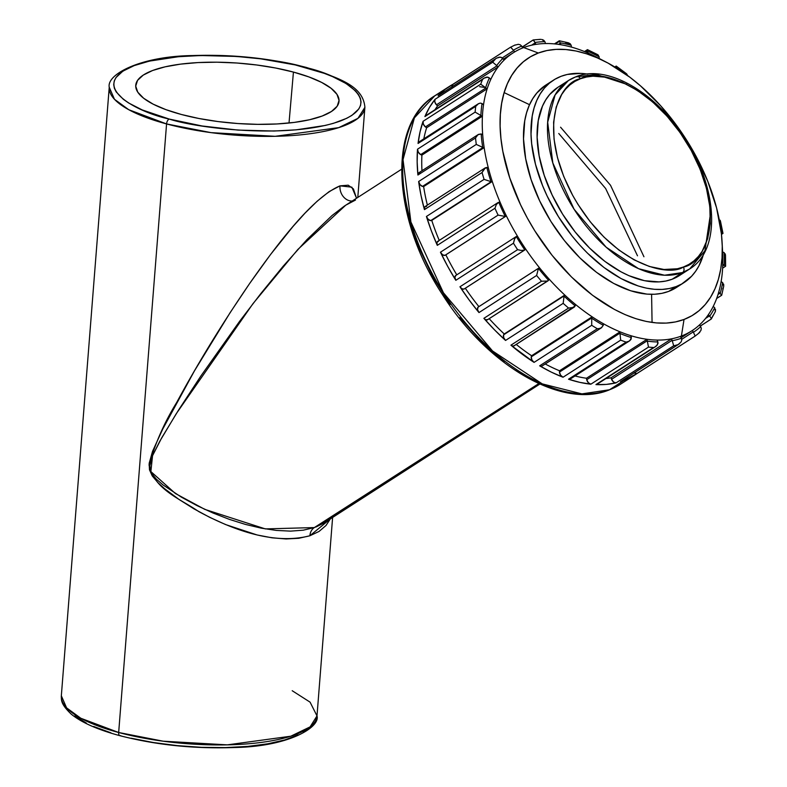 <?xml version="1.0" encoding="UTF-8"?>
<svg xmlns="http://www.w3.org/2000/svg" width="787" height="787" viewBox="0 0 787 787"><rect width="100%" height="100%" fill="white"/><g stroke="black" fill="none" stroke-linecap="round" stroke-linejoin="round"><path stroke-width="1.18" d="M355.508 200.046L345.788 205.151L297.88 249.42L253.02 303.605L176.367 413.549L159.741 441.33L152.55 455.683L150.868 471.57L175.403 493.508L204.807 509.376L265.317 528.903L314.338 527.575A12.612 10.093 -108.7 0 0 309.871 535.77C279.916 543.522 242.809 535.416 198.55 511.461C180.744 499.056 154.104 489.573 149.038 464.891C155.423 442.806 164.611 422.058 176.593 402.649C198.245 362.669 222.711 322.798 249.971 283.025C276.207 245.603 312.311 197.36 340.004 185.86A12.612 10.408 -108.7 0 0 352.183 201.029A12.612 10.408 71.3 0 1 340.004 185.86L348.228 185.191L353.402 188.919L356.541 198.226L351.868 187.168L340.004 185.86L329.163 191.585L317.151 201.226L304.962 213.198L293.079 226.4L270.59 254.467L249.627 283.517L230.119 312.665L194.497 370.795L162.761 429.023L152.55 451.305L149.176 463.297L149.481 469.819L152.265 475.948L158.02 482.746L164.64 488.727L178.964 499.42L194.035 508.894L209.686 517.325L225.594 524.565L257.103 534.963L272.027 537.816L286.104 538.957L298.775 538.288L309.871 535.77A12.612 10.093 71.3 0 1 314.338 527.575L538.8 383.584L316 526.985L323.821 523.099L314.338 527.575L303.27 530.182L290.57 531.127L276.394 530.428L261.294 528.166L245.416 524.408L229.263 519.322L213.011 513.016L196.937 505.579L181.404 497.158L163.007 484.92L156.357 479.155L152.137 474.03L150.317 469.957L149.874 465.629L152.55 455.693L161.689 437.867L178.413 410.302L200.823 376.078L239.642 321.273L260.684 293.758L283.113 266.281L306.91 239.661L332.035 215.53L344.411 206.046L401.596 169.235M563.502 84.288A112.039 64.898 57.2 0 0 558.042 87.2L568.421 80.53L555.101 94.942L547.673 122.231L552.818 162.948L574.057 209.185L606.138 247.197L638.601 268.701L664.513 275.234L682.536 272.548A4.201 3.404 -110.7 0 0 683.411 267.019C668.133 277.368 611.558 264.678 572.651 195.304C535.357 125.32 561.052 81.523 580.462 78.749A4.201 3.404 -110.7 0 0 576.133 76.654A4.201 3.404 69.3 0 1 580.462 78.749L574.904 81.395L569.886 84.927L565.469 89.305L561.692 94.489L556.202 107.062L553.615 122.172L554.048 139.22L557.462 157.567L563.748 176.504L572.651 195.304L577.983 204.423L590.142 221.668L603.914 237.035L618.759 249.932L634.115 259.877L649.383 266.478L663.982 269.479L677.351 268.77L683.411 267.019L688.969 264.373L693.986 260.841L698.403 256.464L702.181 251.279L707.67 238.707L710.258 223.597L709.825 206.548L706.411 188.201L700.125 169.264L691.222 150.465L680.037 132.531L667.012 116.142L652.63 101.946L637.46 90.466L622.074 82.153L607.072 77.333L593.014 76.182L586.522 76.998L580.462 78.749C595.739 68.4 652.315 81.091 691.222 150.465C728.516 220.449 702.821 264.245 683.411 267.019A4.201 3.404 69.3 0 1 682.536 272.548A112.039 64.898 -122.8 0 1 570.86 204A112.039 64.898 -122.8 0 1 568.421 80.53A112.039 64.898 -122.8 0 1 575.572 76.929A4.201 3.404 69.3 0 1 576.133 76.654M679.801 343.466L620.559 381.646A4.201 2.44 -122.8 0 1 620.471 381.675A171.527 99.349 57.2 0 0 623.904 380.495L609.492 389.772A4.201 3.404 69.3 0 1 608.931 390.047A4.201 3.404 -110.7 0 0 609.492 389.772L581.898 393.884L542.243 383.879L492.524 350.963L443.415 292.764L410.903 221.983L403.023 159.633L414.395 117.863L434.788 95.788L442.333 91.695A171.527 99.349 57.2 0 0 434.788 95.788A171.527 99.349 57.2 0 0 438.526 284.825A171.527 99.349 57.2 0 0 609.492 389.772L623.904 380.495A171.527 99.349 -122.8 0 1 620.471 381.675L678.109 344.578A171.527 99.349 -122.8 0 1 673.682 345.788L616.044 382.875A171.527 99.349 -122.8 0 1 595.956 384.587L653.584 347.49A171.527 99.349 -122.8 0 1 648.488 347.097L590.85 384.194A171.527 99.349 -122.8 0 1 568.519 379.216L626.157 342.119A171.527 99.349 -122.8 0 1 620.668 340.141L563.03 377.239A171.527 99.349 -122.8 0 1 539.666 365.827L597.294 328.73A171.527 99.349 -122.8 0 1 591.706 325.297L534.068 362.384A171.527 99.349 -122.8 0 1 510.93 345.168L568.568 308.071A171.527 99.349 -122.8 0 1 563.177 303.349L505.539 340.437A171.527 99.349 -122.8 0 1 483.877 318.332L541.505 281.234A171.527 99.349 -122.8 0 1 536.616 275.48L478.978 312.577A171.527 99.349 -122.8 0 1 459.952 286.783L517.59 249.686A171.527 99.349 -122.8 0 1 513.458 243.213L455.821 280.3A171.527 99.349 -122.8 0 1 440.454 252.204L498.092 215.107A171.527 99.349 -122.8 0 1 494.944 208.26L437.306 245.357A171.527 99.349 -122.8 0 1 426.436 216.474L484.074 179.377A171.527 99.349 -122.8 0 1 482.067 172.53L424.439 209.627A171.527 99.349 -122.8 0 1 418.645 181.512L476.283 144.424A171.527 99.349 -122.8 0 1 475.535 137.941L417.907 175.029A171.527 99.349 -122.8 0 1 417.513 149.205L475.141 112.118A171.527 99.349 -122.8 0 1 475.702 106.353L418.064 143.441A171.527 99.349 -122.8 0 1 423.081 121.296L480.719 84.199A171.527 99.349 -122.8 0 1 482.549 79.467L424.911 116.565A171.527 99.349 -122.8 0 1 435.073 99.29L492.711 62.193A171.527 99.349 -122.8 0 1 495.702 58.74L438.064 95.837A171.527 99.349 -122.8 0 1 449.19 86.521A171.527 99.349 -122.8 0 1 452.781 84.386M305.563 67.495C338.489 74.549 389.614 101.493 340.555 120.952C288.681 139.663 196.632 128.192 169.195 119.053A4.201 2.135 105 0 0 166.569 123.933L211.064 132.639L275.184 136.308L338.695 127.642L357.967 118.325L364.893 107.337A128.222 37.914 -175.5 0 1 296.315 135.226A128.222 37.914 -175.5 0 1 166.569 123.933L118.67 732.5A4.201 2.135 105 0 0 119.86 735.678A4.201 2.135 -75 0 1 118.67 732.5A128.222 37.914 4.5 0 0 248.417 743.784A128.222 37.914 4.5 0 0 316.994 715.904L310.078 726.893L290.797 736.209L227.295 744.866L163.165 741.197L118.67 732.5L166.569 123.933A128.222 37.914 -175.5 0 1 109.236 87.219L114.469 99.28L128.753 109.708L166.569 123.933A4.201 2.135 -75 0 1 169.195 119.053L142.181 109.914L128.606 102.969L123.362 99.329L116.21 91.931L114.371 88.233L113.712 84.583L114.243 81.012L115.964 77.569L122.88 71.155L134.203 65.596L149.491 61.091L178.531 56.703L200.882 55.523L236.749 56.457L260.89 58.858L295.125 64.898L324.382 73.388L332.576 76.634L346.152 83.579L355.537 90.899L358.547 94.617L360.387 98.316L361.046 101.966L360.515 105.527L358.793 108.98L351.878 115.394L346.742 118.296L333.373 123.352L325.267 125.448L296.227 129.835L273.876 131.026L238.008 130.091L202.082 125.979L169.195 119.053C136.279 112 85.144 85.055 134.203 65.596C186.076 46.886 278.126 58.356 305.563 67.495A4.201 2.135 -75 0 1 306.369 67.446A4.201 2.135 105 0 0 305.563 67.495M292.213 690.73L310.078 702.152L316.994 715.904C320.516 726.981 289.409 746.509 234.654 747.512C194.478 748.978 156.22 745.043 119.899 735.688C97.834 729.756 81.612 722.574 71.224 714.134C59.969 703.362 61.563 699.663 61.337 695.777A128.222 37.914 4.5 0 0 118.67 732.5L80.854 718.275L66.58 707.847L61.337 695.777L109.236 87.219C106.53 74.263 140.784 56.211 192.658 55.562C232.529 54.214 270.413 58.179 306.34 67.436C340.358 78.179 363.191 86.236 364.893 107.337L357.8 197.419M558.042 87.2A112.039 64.898 57.2 0 0 560.492 210.68A112.039 64.898 57.2 0 0 672.157 279.228L682.536 272.548L672.157 279.228L679.368 275.598M549.877 82.753A120.45 69.768 57.2 0 0 546.001 84.957A120.45 69.768 57.2 0 0 548.628 217.694A120.45 69.768 57.2 0 0 668.684 291.387L676.171 286.566A120.45 69.768 -122.8 0 1 556.124 212.874A120.45 69.768 -122.8 0 1 553.497 80.136A120.45 69.768 -122.8 0 1 561.19 76.27A120.45 69.768 -122.8 0 1 587.299 74.047M674.331 288.75L668.684 291.387A120.45 69.768 57.2 0 0 676.377 287.521L683.864 282.7A120.45 69.768 -122.8 0 1 676.171 286.566L668.684 291.387L661.916 293.335L654.656 294.249L646.983 294.131L630.672 290.777L613.624 283.409L596.477 272.302L579.891 257.89L564.505 240.724L550.92 221.462L539.656 200.852L531.127 179.682L525.686 158.758L523.522 138.886L524.732 120.844L526.592 112.718L529.267 105.31L532.73 98.68L536.95 92.886L546.05 84.927M587.8 74.116L580.649 73.378L567.289 74.46L561.19 76.27L554.973 79.231L549.375 83.176L544.437 88.065L540.226 93.85L536.764 100.49L534.088 107.898L532.228 116.023L531.018 134.065L531.678 143.814L535.494 164.316L542.518 185.466L547.142 196.032L558.416 216.641L572.001 235.903L579.507 244.787L587.377 253.07L603.963 267.482L621.11 278.588L638.168 285.956L646.452 288.14L654.479 289.311L662.152 289.429L669.403 288.514L676.171 286.566L681.817 283.93L691.576 276.267L695.61 271.299L699.043 265.622L703.411 254.447A120.45 69.768 -122.8 0 1 683.864 282.7M722.899 233.434L721.472 234.349L722.899 233.434L721.886 233.178A167.326 96.909 57.2 0 0 719.8 222.573A167.326 96.909 -122.8 0 1 721.886 233.178A4.201 2.44 -122.8 0 1 721.581 233.06A7.988 4.624 -122.8 0 1 721.315 232.932A7.988 4.624 57.2 0 0 721.581 233.06A4.201 2.44 57.2 0 0 721.886 233.178L722.968 233.345M722.623 268.16L725.653 266.203L722.623 268.121L725.644 266.183L724.315 265.347A167.326 96.909 57.2 0 0 724.119 252.597A4.201 2.44 57.2 0 0 723.804 252.45A7.988 4.624 57.2 0 0 722.604 252.115A7.988 4.624 -122.8 0 1 723.804 252.45A4.201 2.44 -122.8 0 1 724.119 252.597A167.326 96.909 -122.8 0 1 724.315 265.347A4.201 2.44 -122.8 0 1 723.991 265.15A7.988 4.624 -122.8 0 1 722.791 264.157A165.221 95.699 -122.8 0 1 721.099 281.726A165.221 95.699 57.2 0 0 722.791 264.157A165.221 95.699 57.2 0 0 722.643 252.765L722.112 242.544A152.609 88.39 -122.8 0 1 684.031 319.463A152.609 88.39 -122.8 0 1 527.29 217.969A152.609 88.39 -122.8 0 1 538.338 53.014L523.68 47.564A165.221 95.699 57.2 0 0 522.519 48.017A165.221 95.699 57.2 0 0 514.708 51.893A165.221 95.699 57.2 0 0 503.965 60.235A165.221 95.699 57.2 0 0 498.122 66.984A165.221 95.699 57.2 0 0 490.724 79.556A165.221 95.699 57.2 0 0 487.163 88.803A165.221 95.699 57.2 0 0 483.503 104.917A165.221 95.699 57.2 0 0 482.421 116.171A165.221 95.699 57.2 0 0 482.706 134.97A165.221 95.699 57.2 0 0 484.162 147.622A165.221 95.699 57.2 0 0 488.373 168.084A165.221 95.699 57.2 0 0 492.278 181.453L431.748 220.409L492.278 181.453A7.988 4.624 -122.8 0 1 492.268 181.453A165.221 95.699 57.2 0 0 500.188 202.475A165.221 95.699 57.2 0 0 506.346 215.835A165.221 95.699 57.2 0 0 517.531 236.287A165.221 95.699 57.2 0 0 525.598 248.928A165.221 95.699 57.2 0 0 539.449 267.708A165.221 95.699 57.2 0 0 548.992 278.942A165.221 95.699 57.2 0 0 564.761 295.036A165.221 95.699 57.2 0 0 575.277 304.264A165.221 95.699 57.2 0 0 592.119 316.797A165.221 95.699 57.2 0 0 603.029 323.516A165.221 95.699 57.2 0 0 620.038 331.819A165.221 95.699 57.2 0 0 630.761 335.665A165.221 95.699 57.2 0 0 647.012 339.295A165.221 95.699 57.2 0 0 656.968 340.063A165.221 95.699 57.2 0 0 671.596 338.813A165.221 95.699 57.2 0 0 680.243 336.462A165.221 95.699 57.2 0 0 681.404 336.039L684.031 319.463L691.911 315.715L699.004 310.717L705.25 304.52L710.592 297.181L714.98 288.78L718.374 279.385L720.725 269.095L722.023 258.008L722.259 246.233L721.423 233.877L716.583 207.906L707.69 181.108L695.088 154.508L679.27 129.127L660.824 105.94L640.48 85.842L629.836 77.195L608.105 63.127L597.235 57.835L586.492 53.791L575.995 51.007L565.833 49.542L556.114 49.384L546.916 50.545L538.338 53.014L530.468 56.762L523.375 61.76L517.128 67.957L511.776 75.296L507.389 83.697L504.005 93.092L501.653 103.382L500.355 114.469L500.119 126.245L500.955 138.601L502.854 151.419L509.75 177.921L520.551 204.758L527.29 217.969L534.826 230.866L552.041 255.273L571.529 277.024L592.542 295.282L614.273 309.35L625.144 314.643L635.876 318.686L646.383 321.47L656.545 322.936L666.264 323.093L675.462 321.932L684.031 319.463L681.404 336.039L680.411 336.679L681.404 336.039A165.221 95.699 -122.8 0 1 680.243 336.462A7.988 4.624 -122.8 0 1 681.217 337.859A4.201 2.44 -122.8 0 1 681.424 338.233L681.758 339.295L693.19 331.917A7.988 4.624 -122.8 0 1 692.452 330.412A165.221 95.699 -122.8 0 1 691.96 330.737A165.221 95.699 -122.8 0 1 681.404 336.039A165.221 95.699 57.2 0 0 692.452 330.412A165.221 95.699 57.2 0 0 699.328 325.07A165.221 95.699 57.2 0 0 708.457 314.544A165.221 95.699 -122.8 0 1 699.328 325.07A7.988 4.624 -122.8 0 1 700.45 326.28A7.988 4.624 57.2 0 0 699.328 325.07A165.221 95.699 -122.8 0 1 692.452 330.412A7.988 4.624 57.2 0 0 693.19 331.917A4.201 2.44 57.2 0 0 693.416 332.291A167.326 96.909 57.2 0 0 700.715 326.625A4.201 2.44 57.2 0 0 700.45 326.28A4.201 2.44 -122.8 0 1 700.715 326.625A167.326 96.909 -122.8 0 1 693.416 332.291A4.201 2.44 -122.8 0 1 693.19 331.917L681.758 339.286M721.649 295.282L716.672 298.45L721.699 295.214L720.164 293.561A167.326 96.909 57.2 0 0 722.643 282.622A4.201 2.44 57.2 0 0 722.328 282.395A7.988 4.624 57.2 0 0 721.099 281.726A7.988 4.624 -122.8 0 1 722.328 282.395A4.201 2.44 -122.8 0 1 722.643 282.622A167.326 96.909 -122.8 0 1 720.164 293.561A4.201 2.44 -122.8 0 1 719.869 293.285A7.988 4.624 -122.8 0 1 718.757 292.046A165.221 95.699 -122.8 0 1 713.189 306.487A165.221 95.699 57.2 0 0 718.757 292.046A165.221 95.699 57.2 0 0 721.099 281.726A165.221 95.699 -122.8 0 1 718.757 292.046A7.988 4.624 57.2 0 0 719.869 293.285A4.201 2.44 57.2 0 0 720.164 293.561L721.679 295.105M711.3 318.971L700.273 326.064L711.3 318.971L715.383 311.514L714.704 307.747A4.201 2.44 57.2 0 0 714.409 307.461A7.988 4.624 57.2 0 0 713.189 306.487A7.988 4.624 -122.8 0 1 714.409 307.461A4.201 2.44 -122.8 0 1 714.704 307.747A167.326 96.909 -122.8 0 1 709.677 316.276A167.326 96.909 57.2 0 0 714.704 307.747L714.714 307.766M694.882 336.265L637.244 373.363A171.527 99.349 -122.8 0 1 634.853 374.986A171.527 99.349 -122.8 0 1 623.904 380.495L637.244 373.363L694.99 336.167L636.919 373.54A4.201 2.44 57.2 0 0 637.185 373.402A4.201 2.44 57.2 0 0 637.244 373.363A4.201 2.44 -122.8 0 1 636.919 373.54L634.174 372.684M620.992 381.39L620.559 381.646A4.201 2.44 57.2 0 0 620.825 381.508A4.201 2.44 57.2 0 0 621.061 381.321M597.313 383.958L596.635 384.489A4.201 2.44 -122.8 0 1 595.956 384.587L606.285 384.41L616.044 382.875L613.594 382.059L611.568 379.295A7.988 4.624 -122.8 0 1 611.076 377.77L671.596 338.813A165.221 95.699 -122.8 0 1 656.968 340.063A7.988 4.624 -122.8 0 1 657.735 341.558A4.201 2.44 -122.8 0 1 657.893 341.952L657.991 343.476L656.338 346.034L596.635 384.489A4.201 2.44 57.2 0 0 596.9 384.351A4.201 2.44 57.2 0 0 597.136 384.164M656.338 346.034L655.03 346.91L657.391 344.883L657.893 341.952A4.201 2.44 57.2 0 0 657.735 341.558A7.988 4.624 57.2 0 0 656.968 340.063A165.221 95.699 -122.8 0 1 647.012 339.295A165.221 95.699 -122.8 0 1 630.761 335.665A7.988 4.624 -122.8 0 1 631.282 337.19A4.201 2.44 -122.8 0 1 631.371 337.574L629.964 340.574L569.877 379.245A4.201 2.44 57.2 0 0 570.142 379.108A4.201 2.44 57.2 0 0 570.378 378.921M629.964 340.574L628.882 341.263L630.948 339.482L631.371 337.574A4.201 2.44 57.2 0 0 631.282 337.19A7.988 4.624 57.2 0 0 630.761 335.665A165.221 95.699 -122.8 0 1 620.038 331.819A165.221 95.699 -122.8 0 1 603.029 323.516A7.988 4.624 -122.8 0 1 603.285 324.982A4.201 2.44 -122.8 0 1 603.295 325.336L601.278 327.864L541.722 366.191A4.201 2.44 57.2 0 0 541.997 366.053A4.201 2.44 57.2 0 0 542.233 365.866M541.997 366.053L601.789 327.569L599.34 328.523L601.278 327.864L541.722 366.191L539.666 365.827L551.382 372.162L563.03 377.239L560.6 375.173L559.459 372.084A7.988 4.624 -122.8 0 1 559.527 370.766A165.221 95.699 -122.8 0 1 545.234 363.968A165.221 95.699 57.2 0 0 559.527 370.766L620.038 331.819L559.527 370.766A7.988 4.624 57.2 0 0 559.459 372.084L619.979 333.137A7.988 4.624 -122.8 0 1 620.038 331.819A7.988 4.624 57.2 0 0 619.979 333.137A4.201 2.44 57.2 0 0 620.008 333.501A167.326 96.909 57.2 0 0 631.371 337.574A167.326 96.909 -122.8 0 1 620.008 333.501A4.201 2.44 -122.8 0 1 619.979 333.137L559.459 372.084A4.201 2.44 57.2 0 0 563.03 377.239L620.668 340.141L620.008 333.501L620.668 340.141A171.527 99.349 57.2 0 0 626.157 342.119L568.519 379.216L579.852 382.374L590.85 384.194L588.351 382.708L586.718 379.698A7.988 4.624 -122.8 0 1 586.502 378.242A165.221 95.699 -122.8 0 1 575.022 375.97A165.221 95.699 57.2 0 0 586.502 378.242L647.012 339.295L586.502 378.242A7.988 4.624 57.2 0 0 586.718 379.698L647.239 340.751A7.988 4.624 -122.8 0 1 647.012 339.295A7.988 4.624 57.2 0 0 647.239 340.751A4.201 2.44 57.2 0 0 647.337 341.135A167.326 96.909 57.2 0 0 657.893 341.952A167.326 96.909 -122.8 0 1 647.337 341.135A4.201 2.44 -122.8 0 1 647.239 340.751L586.718 379.698A4.201 2.44 57.2 0 0 590.85 384.194L648.488 347.097L647.337 341.135L648.488 347.097A171.527 99.349 57.2 0 0 653.584 347.49L595.956 384.587A4.201 2.44 57.2 0 0 596.635 384.489L655.03 346.91M514.383 345.483L513.085 346.132L510.93 345.168L534.068 362.384L531.855 359.846L531.255 356.845A7.988 4.624 -122.8 0 1 531.609 355.744L592.119 316.797A165.221 95.699 -122.8 0 1 575.277 304.264A7.988 4.624 -122.8 0 1 575.238 305.592A4.201 2.44 -122.8 0 1 575.179 305.897L513.695 346.034A4.201 2.44 57.2 0 0 513.97 345.896A4.201 2.44 57.2 0 0 514.196 345.709M574.658 306.763L573.684 307.422L575.179 305.897A4.201 2.44 57.2 0 0 575.238 305.592A7.988 4.624 57.2 0 0 575.277 304.264A165.221 95.699 -122.8 0 1 564.761 295.036A165.221 95.699 -122.8 0 1 548.992 278.942A7.988 4.624 -122.8 0 1 548.667 280.074A4.201 2.44 -122.8 0 1 548.539 280.31L487.301 319.856A4.201 2.44 57.2 0 0 487.576 319.719A4.201 2.44 57.2 0 0 487.812 319.532L485.648 319.709L483.877 318.332L494.502 329.822L505.539 340.437L503.66 337.564L503.631 334.809A7.988 4.624 -122.8 0 1 504.251 333.983A165.221 95.699 -122.8 0 1 489.189 318.686A165.221 95.699 57.2 0 0 504.251 333.983L564.761 295.036L504.251 333.983A7.988 4.624 57.2 0 0 503.631 334.809L564.151 295.863A7.988 4.624 -122.8 0 1 564.761 295.036A7.988 4.624 57.2 0 0 564.151 295.863A4.201 2.44 57.2 0 0 564.043 296.119A167.326 96.909 57.2 0 0 575.179 305.897A167.326 96.909 -122.8 0 1 564.043 296.119A4.201 2.44 -122.8 0 1 564.151 295.863L503.631 334.809A4.201 2.44 57.2 0 0 505.539 340.437L563.177 303.349L564.043 296.119L563.177 303.349A171.527 99.349 57.2 0 0 568.568 308.071L573.684 307.422L568.588 308.071M548.539 280.31L547.614 281.038L548.539 280.31A4.201 2.44 57.2 0 0 548.667 280.074A7.988 4.624 57.2 0 0 548.992 278.942A165.221 95.699 -122.8 0 1 539.449 267.708A165.221 95.699 -122.8 0 1 525.598 248.928A7.988 4.624 -122.8 0 1 525.008 249.784A4.201 2.44 -122.8 0 1 524.811 249.951L463.976 289.075A4.201 2.44 57.2 0 0 464.241 288.947A4.201 2.44 57.2 0 0 464.478 288.75A4.201 2.44 -122.8 0 1 463.976 289.075L461.959 288.75L459.952 286.783L469.15 299.985L478.978 312.577L477.522 309.517L478.083 307.166A7.988 4.624 -122.8 0 1 478.762 306.723A7.988 4.624 57.2 0 0 478.407 306.92A7.988 4.624 57.2 0 0 478.083 307.166L538.603 268.219A7.988 4.624 -122.8 0 1 538.918 267.974A7.988 4.624 -122.8 0 1 539.449 267.708A7.988 4.624 57.2 0 0 538.603 268.219A4.201 2.44 57.2 0 0 538.426 268.397A167.326 96.909 57.2 0 0 548.539 280.31A167.326 96.909 -122.8 0 1 538.426 268.397A4.201 2.44 -122.8 0 1 538.603 268.219L478.083 307.166A4.201 2.44 57.2 0 0 478.978 312.577L536.616 275.48L538.426 268.397L536.616 275.48A171.527 99.349 57.2 0 0 541.505 281.234L547.614 281.038L541.505 281.234L483.877 318.332A4.201 2.44 57.2 0 0 487.301 319.856L547.614 281.038M524.811 249.951L524.811 249.951A4.201 2.44 57.2 0 0 525.008 249.784A7.988 4.624 57.2 0 0 525.598 248.928A165.221 95.699 -122.8 0 1 517.531 236.287A165.221 95.699 -122.8 0 1 506.346 215.835A7.988 4.624 -122.8 0 1 505.933 216.159A7.988 4.624 -122.8 0 1 505.52 216.386A4.201 2.44 -122.8 0 1 505.47 216.405L444.95 255.352A4.201 2.44 57.2 0 0 444.999 255.332L505.52 216.386L444.999 255.332A4.201 2.44 -122.8 0 1 444.95 255.352L442.589 254.801L440.454 252.204L447.724 266.409L455.821 280.3L454.876 277.231L455.978 275.401A4.201 2.44 57.2 0 0 455.653 275.558A4.201 2.44 57.2 0 0 455.821 280.3L513.458 243.213L514.383 239.396L516.262 236.553A167.326 96.909 57.2 0 0 524.811 249.951A167.326 96.909 -122.8 0 1 516.262 236.553A4.201 2.44 -122.8 0 1 516.498 236.454A7.988 4.624 -122.8 0 1 517.531 236.287A7.988 4.624 57.2 0 0 516.498 236.454A4.201 2.44 57.2 0 0 516.262 236.553L514.767 238.481L513.458 243.213A171.527 99.349 57.2 0 0 517.59 249.686L521.112 250.423L524.457 250.148L521.112 250.423L517.59 249.686L459.952 286.783A4.201 2.44 57.2 0 0 463.976 289.075L524.457 250.148M498.004 202.584L437.592 241.461A4.201 2.44 57.2 0 0 437.306 245.357L494.944 208.26L496.331 204.541L498.751 202.289A4.201 2.44 -122.8 0 1 499.027 202.279A4.201 2.44 57.2 0 0 498.751 202.289A167.326 96.909 57.2 0 0 505.274 216.464A4.201 2.44 57.2 0 0 505.47 216.405A4.201 2.44 57.2 0 0 505.52 216.386A7.988 4.624 57.2 0 0 506.346 215.835A165.221 95.699 -122.8 0 1 500.188 202.475A7.988 4.624 57.2 0 0 499.027 202.279A7.988 4.624 -122.8 0 1 500.188 202.475A165.221 95.699 -122.8 0 1 492.278 181.453L431.758 220.399A165.221 95.699 57.2 0 0 439.244 240.409A165.221 95.699 -122.8 0 1 431.758 220.399A7.988 4.624 57.2 0 0 431.758 220.399A7.988 4.624 -122.8 0 1 431.748 220.409A7.988 4.624 -122.8 0 1 430.745 220.596L428.256 219.396L426.436 216.474L431.384 230.916L437.306 245.357L436.923 242.435L438.516 241.225M452.072 87.2L452.82 84.366L510.458 47.269L445.019 89.482L438.477 95.532M293.433 72.079L289.016 123.018L293.433 72.079L275.804 68.046L256.71 64.987L236.867 63.009L217.045 62.193L197.999 62.576L180.469 64.141L165.132 66.826L152.57 70.515L143.264 75.09L137.568 80.363L135.718 86.127L137.774 92.168L143.657 98.257L153.14 104.15L165.86 109.619L181.325 114.469A101.946 30.142 -175.5 0 1 135.738 85.409A101.946 30.142 -175.5 0 1 190.07 63.127A101.946 30.142 -175.5 0 1 293.433 72.079A101.946 30.142 -175.5 0 1 339 101.405A101.946 30.142 -175.5 0 1 284.284 123.461A101.946 30.142 -175.5 0 1 181.325 114.469L198.954 118.503L218.048 121.562L237.9 123.539L257.723 124.346L276.758 123.972L294.289 122.408L309.625 119.722L322.198 116.023L331.494 111.459L337.19 106.186L339.04 100.421L336.984 94.381L331.101 88.292L321.617 82.399L308.897 76.929L293.433 72.079M319.06 531.441L309.871 535.77L330.343 518.899L326.015 525.49L319.06 531.441M611.076 377.77A165.221 95.699 -122.8 0 1 605.901 378.567A165.221 95.699 57.2 0 0 611.076 377.77A7.988 4.624 57.2 0 0 611.568 379.295L672.088 340.338A7.988 4.624 -122.8 0 1 671.596 338.813L611.076 377.77M570.467 378.822L568.519 379.216A4.201 2.44 57.2 0 0 569.877 379.245L628.882 341.263L626.157 342.119M542.213 365.876L541.722 366.191A4.201 2.44 57.2 0 1 539.666 365.827L597.294 328.73L599.36 328.513L597.323 328.73M531.609 355.744A165.221 95.699 -122.8 0 1 516.252 344.431A165.221 95.699 57.2 0 0 531.609 355.744A7.988 4.624 57.2 0 0 531.255 356.845L591.775 317.899A7.988 4.624 -122.8 0 1 592.119 316.797L531.609 355.744M478.889 306.605A165.221 95.699 -122.8 0 1 465.324 288.249A165.221 95.699 57.2 0 0 478.889 306.605M445.845 254.831A165.221 95.699 57.2 0 0 456.765 274.84A165.221 95.699 -122.8 0 1 445.865 254.88M445.786 254.831A7.988 4.624 -122.8 0 1 444.999 255.332A7.988 4.624 57.2 0 0 445.422 255.116L505.933 216.159M485.343 167.808L482.067 172.53A171.527 99.349 57.2 0 0 484.074 179.377L490.98 181.64A167.326 96.909 -122.8 0 1 486.838 167.464L485.195 167.887L425.039 206.607A4.201 2.44 57.2 0 0 424.439 209.627L482.067 172.53L483.946 169.028L486.838 167.464A4.201 2.44 -122.8 0 1 487.143 167.542A4.201 2.44 57.2 0 0 486.838 167.464A167.326 96.909 57.2 0 0 490.98 181.64A4.201 2.44 57.2 0 0 491.265 181.649A7.988 4.624 57.2 0 0 492.268 181.453A7.988 4.624 -122.8 0 1 491.265 181.649L430.745 220.596A7.988 4.624 57.2 0 0 431.748 220.409L492.268 181.453A165.221 95.699 -122.8 0 1 488.373 168.084A7.988 4.624 57.2 0 0 487.143 167.542A7.988 4.624 -122.8 0 1 488.373 168.084A165.221 95.699 -122.8 0 1 484.162 147.622L423.642 186.568A165.221 95.699 57.2 0 0 427.371 205.112A165.221 95.699 -122.8 0 1 423.642 186.568A7.988 4.624 -122.8 0 1 422.491 186.411L420.012 184.591L418.645 181.512L421.006 195.412L424.439 209.627L425 206.637M425.462 206.42L426.623 206.489M477.906 134.784L475.535 137.941A171.527 99.349 57.2 0 0 476.283 144.424L482.697 147.366A167.326 96.909 -122.8 0 1 481.162 133.947L478.437 134.4L418.674 172.865A4.201 2.44 57.2 0 0 417.907 175.029L475.535 137.941L477.906 134.784L481.162 133.947A4.201 2.44 -122.8 0 1 481.477 134.115A4.201 2.44 57.2 0 0 481.162 133.947A167.326 96.909 57.2 0 0 482.697 147.366A4.201 2.44 57.2 0 0 483.011 147.464A7.988 4.624 57.2 0 0 484.162 147.622A7.988 4.624 -122.8 0 1 483.011 147.464L422.491 186.411A7.988 4.624 57.2 0 0 423.642 186.568L484.162 147.622A165.221 95.699 -122.8 0 1 482.706 134.97A7.988 4.624 57.2 0 0 481.477 134.115A7.988 4.624 -122.8 0 1 482.706 134.97A165.221 95.699 -122.8 0 1 482.421 116.171L421.911 155.118A165.221 95.699 57.2 0 0 421.98 170.73A165.221 95.699 -122.8 0 1 421.911 155.118A7.988 4.624 -122.8 0 1 420.681 154.616L418.359 152.265L417.513 149.205L417.159 161.817L417.907 175.029L418.674 172.865L420.966 173.061M478.535 103.648L475.702 106.353A171.527 99.349 57.2 0 0 475.141 112.118L480.877 115.482A167.326 96.909 -122.8 0 1 482.028 103.55L480.316 103.097L478.103 103.904L418.832 142.054A4.201 2.44 57.2 0 0 418.064 143.441L475.702 106.353L478.535 103.648L480.316 103.097L482.028 103.55A4.201 2.44 -122.8 0 1 482.342 103.795A4.201 2.44 57.2 0 0 482.028 103.55A167.326 96.909 57.2 0 0 480.877 115.482A4.201 2.44 57.2 0 0 481.201 115.669A7.988 4.624 57.2 0 0 482.421 116.171A7.988 4.624 -122.8 0 1 481.201 115.669L420.681 154.616A7.988 4.624 57.2 0 0 421.911 155.118L482.421 116.171A165.221 95.699 -122.8 0 1 483.503 104.917A7.988 4.624 57.2 0 0 482.342 103.795A7.988 4.624 -122.8 0 1 483.503 104.917A165.221 95.699 -122.8 0 1 487.163 88.803L426.643 127.75A165.221 95.699 57.2 0 0 423.839 138.827A165.221 95.699 -122.8 0 1 426.643 127.75A7.988 4.624 -122.8 0 1 425.413 126.923L423.367 124.179L423.081 121.296L420.042 131.931L418.064 143.441L418.871 142.024M484.035 78.159L482.549 79.467A171.527 99.349 57.2 0 0 480.719 84.199L485.618 87.721A167.326 96.909 -122.8 0 1 489.396 77.913L486.73 77.096L484.192 78.051L425.501 115.827A4.201 2.44 57.2 0 0 424.911 116.565L484.035 78.159L487.694 77.106L489.396 77.913A4.201 2.44 -122.8 0 1 489.681 78.218A4.201 2.44 57.2 0 0 489.396 77.913A167.326 96.909 57.2 0 0 485.618 87.721A4.201 2.44 57.2 0 0 485.923 87.977A7.988 4.624 57.2 0 0 487.163 88.803A7.988 4.624 -122.8 0 1 485.923 87.977L425.413 126.923A7.988 4.624 57.2 0 0 426.643 127.75L487.163 88.803A165.221 95.699 -122.8 0 1 490.724 79.556A7.988 4.624 57.2 0 0 489.681 78.218A7.988 4.624 -122.8 0 1 490.724 79.556A165.221 95.699 -122.8 0 1 498.122 66.984L437.602 105.93A165.221 95.699 57.2 0 0 434.975 109.727A165.221 95.699 -122.8 0 1 437.602 105.93A7.988 4.624 -122.8 0 1 436.431 104.828L434.768 101.838L435.073 99.29L429.495 107.376L424.911 116.565L426.092 115.61M502.844 58.395L502.863 58.415A4.201 2.44 -122.8 0 1 503.109 58.769A4.201 2.44 57.2 0 0 502.863 58.415A167.326 96.909 57.2 0 0 496.666 65.567A4.201 2.44 57.2 0 0 496.941 65.882A7.988 4.624 57.2 0 0 498.122 66.984A7.988 4.624 -122.8 0 1 496.941 65.882L436.431 104.828A7.988 4.624 57.2 0 0 437.602 105.93L498.122 66.984A165.221 95.699 -122.8 0 1 503.965 60.235A7.988 4.624 57.2 0 0 503.109 58.769A7.988 4.624 -122.8 0 1 503.965 60.235A165.221 95.699 -122.8 0 1 513.124 52.867A165.221 95.699 -122.8 0 1 514.708 51.893A7.988 4.624 -122.8 0 1 513.655 50.575L502.322 57.874L513.655 50.575A7.988 4.624 57.2 0 0 514.708 51.893A165.221 95.699 -122.8 0 1 522.519 48.017A165.221 95.699 -122.8 0 1 523.68 47.564A165.221 95.699 -122.8 0 1 536.026 44.347A165.221 95.699 57.2 0 0 523.68 47.564L538.338 53.014A152.609 88.39 -122.8 0 1 605.882 61.947A152.609 88.39 -122.8 0 1 722.112 242.544M545.391 43.551A165.221 95.699 -122.8 0 1 560.944 44.751A165.221 95.699 57.2 0 0 545.391 43.551A165.221 95.699 57.2 0 0 536.026 44.347A7.988 4.624 -122.8 0 1 535.15 42.892L531.569 45.193L535.15 42.892A7.988 4.624 57.2 0 0 536.026 44.347A165.221 95.699 -122.8 0 1 545.391 43.551A7.988 4.624 57.2 0 0 545.037 42.045A7.988 4.624 -122.8 0 1 545.391 43.551M571.342 47.072A165.221 95.699 -122.8 0 1 588.096 53.073A165.221 95.699 57.2 0 0 571.342 47.072A165.221 95.699 57.2 0 0 560.944 44.751A7.988 4.624 -122.8 0 1 560.285 43.226L558.504 44.367L560.285 43.226A7.988 4.624 57.2 0 0 560.944 44.751A165.221 95.699 -122.8 0 1 571.342 47.072A7.988 4.624 57.2 0 0 571.264 45.676A7.988 4.624 -122.8 0 1 571.342 47.072M131.114 738.216L153.554 742.554L177.36 745.633L201.6 747.335L225.357 747.601L247.708 746.41L267.796 743.813L284.855 739.918L298.214 734.861M303.349 731.959L307.383 728.851M74.844 715.904L86.373 723.076M93.653 726.48L110.888 732.795M403.869 189.647L405.954 203.705L409.181 218.117L413.519 232.765L418.93 247.502L432.742 276.67L450.095 304.5M459.893 317.574L481.25 341.42L492.623 351.956L504.29 361.44M516.164 369.762L528.116 376.865M609.492 389.772A171.527 99.349 57.2 0 0 620.451 384.263L609.492 389.772M651.597 294.328L652.069 322.444M694.941 336.216A171.527 99.349 -122.8 0 1 694.941 336.226L698.905 333.137M695.019 335.705L693.416 332.291L695.019 335.705M713.376 314.938A171.527 99.349 -122.8 0 1 710.946 319.06M585.735 52.07L587.515 50.929M555.297 43.974L559.173 41.485M522.214 47.19L533.202 39.95L534.973 42.498A4.201 2.44 57.2 0 0 535.15 42.892A4.201 2.44 -122.8 0 1 534.973 42.498A167.326 96.909 -122.8 0 1 544.899 41.652A167.326 96.909 57.2 0 0 534.973 42.498L533.586 40.147M605.882 61.947L596.802 57.244A165.221 95.699 57.2 0 0 588.096 53.073A7.988 4.624 -122.8 0 1 587.702 51.568L586.453 52.375L587.702 51.568A7.988 4.624 57.2 0 0 588.096 53.073A165.221 95.699 -122.8 0 1 598.976 58.395M708.457 314.544A165.221 95.699 57.2 0 0 713.189 306.487A165.221 95.699 -122.8 0 1 708.457 314.544A7.988 4.624 57.2 0 0 709.412 315.951A7.988 4.624 -122.8 0 1 708.457 314.544M615.916 67.475L615.916 67.475A7.988 4.624 57.2 0 0 615.916 67.643A7.988 4.624 -122.8 0 1 615.916 67.475A4.201 2.44 -122.8 0 1 615.936 67.141A4.201 2.44 57.2 0 0 615.916 67.475M623.097 72.335A167.326 96.909 57.2 0 0 615.936 67.141A167.326 96.909 -122.8 0 1 623.097 72.335M599.192 57.176A7.988 4.624 -122.8 0 1 598.986 58.376A7.988 4.624 57.2 0 0 599.192 57.176A4.201 2.44 57.2 0 0 599.192 56.831A167.326 96.909 57.2 0 0 587.653 51.194A4.201 2.44 57.2 0 0 587.702 51.568A4.201 2.44 -122.8 0 1 587.653 51.194A167.326 96.909 -122.8 0 1 599.192 56.831A4.201 2.44 -122.8 0 1 599.192 57.176M571.195 45.302A167.326 96.909 57.2 0 0 560.167 42.832A4.201 2.44 57.2 0 0 560.285 43.226A4.201 2.44 -122.8 0 1 560.167 42.832A167.326 96.909 -122.8 0 1 571.195 45.302A4.201 2.44 -122.8 0 1 571.264 45.676A4.201 2.44 57.2 0 0 571.195 45.302L570.211 43.757L571.195 45.302M521.899 46.492A7.988 4.624 -122.8 0 1 522.519 48.017A7.988 4.624 57.2 0 0 521.899 46.492A4.201 2.44 57.2 0 0 521.702 46.108A167.326 96.909 57.2 0 0 513.409 50.22A4.201 2.44 57.2 0 0 513.655 50.575A4.201 2.44 -122.8 0 1 513.409 50.22A167.326 96.909 -122.8 0 1 521.702 46.108A4.201 2.44 -122.8 0 1 521.899 46.492M601.337 327.835L603.295 325.336A167.326 96.909 -122.8 0 1 591.735 318.214A167.326 96.909 57.2 0 0 603.295 325.336A4.201 2.44 57.2 0 0 603.285 324.982A7.988 4.624 57.2 0 0 603.029 323.516A165.221 95.699 -122.8 0 1 592.119 316.797A7.988 4.624 57.2 0 0 591.775 317.899A4.201 2.44 57.2 0 0 591.735 318.214A4.201 2.44 -122.8 0 1 591.775 317.899L531.255 356.845A4.201 2.44 57.2 0 0 534.068 362.384L591.706 325.297L591.735 318.214L591.706 325.297A171.527 99.349 57.2 0 0 597.294 328.73M672.255 340.732A167.326 96.909 57.2 0 0 681.424 338.233A4.201 2.44 57.2 0 0 681.217 337.859A7.988 4.624 57.2 0 0 680.243 336.462A165.221 95.699 -122.8 0 1 671.596 338.813A7.988 4.624 57.2 0 0 672.088 340.338A4.201 2.44 57.2 0 0 672.255 340.732A4.201 2.44 -122.8 0 1 672.088 340.338L611.568 379.295A4.201 2.44 57.2 0 0 616.044 382.875L673.682 345.788L672.255 340.732L673.682 345.788A171.527 99.349 57.2 0 0 678.109 344.578L681.109 341.922L681.758 340.122L681.424 338.233A167.326 96.909 -122.8 0 1 672.255 340.732M705.585 318.41L709.412 315.951A4.201 2.44 57.2 0 0 709.677 316.276A4.201 2.44 -122.8 0 1 709.412 315.951L705.585 318.41M718.029 294.466L719.869 293.285L718.029 294.466M722.604 252.115A165.221 95.699 -122.8 0 1 722.791 264.157A7.988 4.624 57.2 0 0 723.991 265.15L722.732 265.957L723.991 265.15A4.201 2.44 57.2 0 0 724.315 265.347L725.014 265.77M625.714 73.201L627.003 74.273L625.714 73.201M627.367 75.65L627.003 74.273M616.123 66.177L615.936 67.141L616.211 66.078M599.192 56.821L596.979 54.303L598.504 55.326M594.096 53.654L595.1 53.762M597.805 54.746L596.979 54.303M568.48 42.842L570.211 43.757L565.509 42.537M559.223 40.885L560.167 42.832L559.223 40.885M543.64 40.167L544.899 41.652L541.771 39.448L543.64 40.167M540.767 39.35L538.78 39.547M521.702 46.108L520.227 44.77L518.279 44.308L514.462 45.282L518.279 44.308L520.256 44.78M510.822 47.259L513.409 50.22L510.615 47.21M452.82 84.366A4.201 2.44 57.2 0 0 452.732 84.416A4.201 2.44 57.2 0 0 451.994 86.816M438.664 95.453A4.201 2.44 57.2 0 0 438.339 95.611A4.201 2.44 57.2 0 0 438.064 95.837L496.508 58.169L499.273 57.156L501.27 57.313M495.702 58.74L496.508 58.169L495.702 58.74A171.527 99.349 57.2 0 0 492.711 62.193L496.666 65.567A167.326 96.909 -122.8 0 1 502.863 58.415L500.266 57.126L496.508 58.169M496.941 65.882A4.201 2.44 -122.8 0 1 496.666 65.567L492.711 62.193L435.073 99.29A4.201 2.44 57.2 0 0 436.431 104.828L496.941 65.882M485.923 87.977A4.201 2.44 -122.8 0 1 485.618 87.721L480.719 84.199L423.081 121.296A4.201 2.44 57.2 0 0 425.413 126.923L485.923 87.977M481.201 115.669A4.201 2.44 -122.8 0 1 480.877 115.482L475.141 112.118L417.513 149.205A4.201 2.44 57.2 0 0 420.681 154.616L481.201 115.669M483.011 147.464A4.201 2.44 -122.8 0 1 482.697 147.366L476.283 144.424L418.645 181.512A4.201 2.44 57.2 0 0 422.491 186.411L483.011 147.464M491.265 181.649A4.201 2.44 -122.8 0 1 490.98 181.64L484.074 179.377L426.436 216.474A4.201 2.44 57.2 0 0 430.745 220.596L491.265 181.649M497.463 203.026L498.751 202.289L496.331 204.541L494.944 208.26A171.527 99.349 57.2 0 0 498.092 215.107L505.274 216.464A167.326 96.909 -122.8 0 1 498.751 202.289M440.454 252.204A4.201 2.44 57.2 0 0 444.95 255.352L505.47 216.405A4.201 2.44 -122.8 0 1 505.274 216.464L498.092 215.107L440.454 252.204M455.653 275.558L516.262 236.553M568.568 308.071L510.93 345.168A4.201 2.44 57.2 0 0 513.695 346.034L573.684 307.422M626.186 342.109L628.882 341.263M620.471 381.675A4.201 2.44 57.2 0 0 620.559 381.646L678.296 344.49L620.471 381.675M634.332 372.822A4.201 2.44 57.2 0 0 636.919 373.54L694.99 336.167M698.403 333.531L700.902 330.481L701.306 328.523L700.725 326.644M699.859 332.173L699.171 332.901M701.306 328.494L700.883 330.53M710.346 317.082L709.677 316.276L710.346 317.082M711.222 318.479L710.828 317.771L711.222 318.479M715.521 309.517L715.383 311.514M721.699 295.233L723.735 286.124L722.663 282.631M723.204 288.052L722.761 288.957M723.637 284.176L723.735 286.124M725.486 255.263L725.624 266.203M725.201 253.857L725.496 255.686L724.148 252.607M725.496 255.686L725.437 254.742M725.191 257.624L724.866 258.579M720.135 220.212L720.567 221.845L719.033 219.288M720.567 221.845L720.43 220.98M558.091 87.17L549.621 94.578L545.696 99.969L542.479 106.137L538.259 120.588L537.137 137.371L539.144 155.856L544.211 175.314L552.14 195.009L562.626 214.182L575.258 232.096L589.571 248.062L604.996 261.471L620.943 271.8L628.921 275.686L644.514 280.693L659.112 281.894L665.861 281.038L672.157 279.228A112.039 64.898 57.2 0 0 679.319 275.627L689.687 268.947A112.039 64.898 -122.8 0 1 682.536 272.548L689.687 268.947L704.916 250.787L710.395 214.349M120.667 735.629A4.201 2.135 -75 0 1 119.86 735.678M637.49 255.795L605.646 188.526L558.77 133.485M479.647 86.678L485.668 87.573M504.142 92.62L529.543 104.691M560.57 127.209L610.515 185.26L643.943 256.759M626.688 84.298L596.221 74.421L575.572 76.929M568.421 80.53L576.094 76.664C607.8 63.826 656.683 93.092 685.546 139.338C717.783 188.536 721.266 249.813 689.687 268.947M634.853 374.986L620.451 384.263L608.971 390.027C561.652 409.407 486.887 365.266 442.51 294.643C392.369 218.894 387.125 124.307 434.788 95.788L449.19 86.521M546.001 84.957L553.497 80.136M721.472 234.388L722.978 233.424M716.652 298.499L721.669 295.273M700.292 326.093L711.232 319.05M637.185 373.402L694.901 336.256M620.825 381.508L678.915 344.126M596.9 384.351L655.63 346.555M570.142 379.108L629.452 340.938M513.97 345.896L574.146 307.166M487.576 319.719L547.998 280.831M464.241 288.947L524.752 249.991M316.994 715.904L332.616 517.433M681.119 337.712L691.96 330.737M503.355 59.153L513.124 52.867M539.852 384.056L323.821 523.099M538.918 267.974L478.407 306.92M626.393 73.653L616.231 66.088M614.804 66.964L616.182 66.088M597.382 54.5L587.466 49.65L584.495 51.558M568.214 42.764L559.321 40.776M554.442 43.895L559.282 40.786M540.276 39.35L533.222 39.94M522.155 47.043L533.153 39.97M515.131 44.957L510.507 47.24M452.732 84.416L510.488 47.25M496.39 58.248L438.339 95.611M722.987 233.385L720.449 221.058"/></g></svg>
